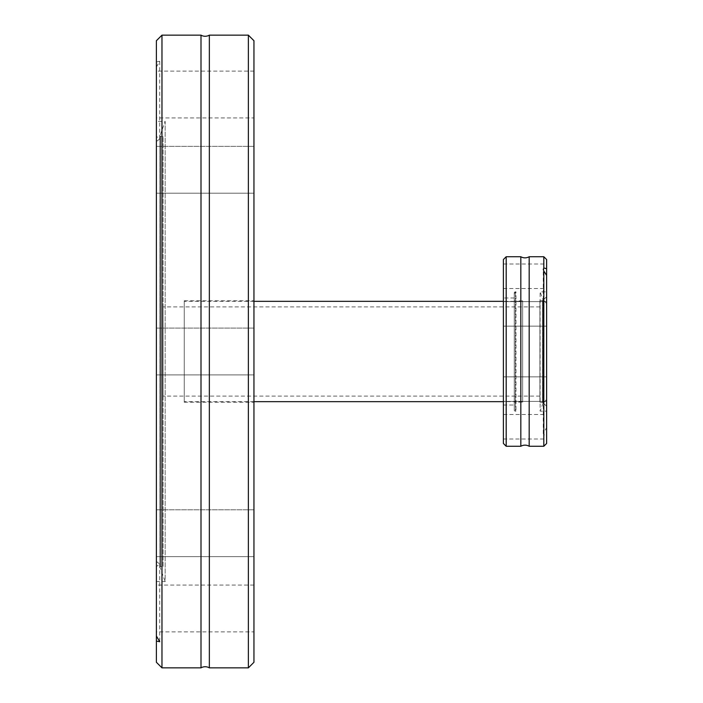 <?xml version="1.0" encoding="UTF-8"?>
<svg xmlns="http://www.w3.org/2000/svg" width="703" height="703" viewBox="0 0 703 703"><rect width="100%" height="100%" fill="white"/><g stroke="black" fill="none" stroke-linecap="round" stroke-linejoin="round"><path stroke-width="0.53" stroke-dasharray="3.52 2.64" d="M200.996 35.15L200.996 667.85M529.174 446.264L529.174 256.736M546.609 406.176L543.261 403.153L546.609 399.489L546.609 427.6L543.261 433.566L543.814 435.025L546.609 434.287L546.609 406.176L546.609 411.15L540.115 411.15L540.115 291.85L540.115 411.15L543.015 403.188L543.015 299.812L540.115 291.85L546.609 291.85L546.609 399.489M546.609 443.479L546.609 434.287M543.814 446.264L543.814 435.025M514.271 405.016L514.271 297.984L514.271 405.016L503.401 405.016L503.401 297.984L503.401 405.016M514.271 297.984L503.401 297.984M520.835 256.736L520.835 446.264M503.401 263.985L503.401 288.511L503.401 263.985L546.609 263.985L546.609 288.511L546.609 263.985M503.401 288.511L546.609 288.511M503.401 301.605L546.609 301.605L546.609 326.139L546.609 301.605L546.609 326.139L546.609 301.605L503.401 301.605L503.401 326.139L546.609 326.139L503.401 326.139L503.401 301.605M503.401 376.861L546.609 376.861L546.609 401.395L546.609 376.861L546.609 401.395L546.609 376.861L503.401 376.861L503.401 401.395L546.609 401.395L503.401 401.395L503.401 376.861M503.401 414.489L503.401 439.015L503.401 414.489L546.609 414.489L546.609 439.015L546.609 414.489M503.401 439.015L546.609 439.015M522.637 402.09L522.637 300.91L522.637 402.09L514.271 402.09L514.271 300.91L514.271 402.09M522.637 300.91L514.271 300.91M539.913 300.787L542.54 300.559A0.554 0.554 0 0 0 543.015 299.812L543.015 403.188A0.554 0.554 0 0 0 543.05 402.995L543.05 300.005L543.05 402.995A0.554 0.554 0 0 0 542.54 402.441L542.54 300.559L542.54 402.441L539.913 402.213L539.913 300.787L539.913 402.213M184.265 300.77L184.265 402.23L184.265 300.77L253.95 300.77L253.95 402.23L253.95 300.77M184.265 402.23L253.95 402.23M253.95 556.627L156.391 556.627L156.391 509.798L156.391 556.627L156.391 509.798L156.391 556.627L253.95 556.627L253.95 509.798L156.391 509.798L253.95 509.798L253.95 556.627M253.95 374.91L156.391 374.91L156.391 328.09L156.391 374.91L156.391 328.09L156.391 374.91L253.95 374.91L253.95 328.09L156.391 328.09L253.95 328.09L253.95 374.91M253.95 193.202L156.391 193.202L156.391 146.373L156.391 193.202L156.391 146.373L156.391 193.202L253.95 193.202L253.95 146.373L156.391 146.373L253.95 146.373L253.95 193.202M253.95 117.928L253.95 71.108L253.95 117.928L156.391 117.928L156.391 71.108L156.391 117.928M253.95 71.108L156.391 71.108M253.95 631.892L253.95 585.072L253.95 631.892L156.391 631.892L156.391 585.072L156.391 631.892M253.95 585.072L156.391 585.072M163.087 566.381L163.087 136.619L163.087 566.381L160.46 566.609L160.46 136.391L160.46 566.609A0.554 0.554 0 0 0 159.985 567.356L165.17 581.583L165.17 121.417L156.391 121.417L156.391 136.461L159.739 138.93L156.391 141.575L156.391 635.995L156.391 121.417M163.087 136.619L160.46 136.391A0.554 0.554 0 0 1 159.95 135.837L159.95 567.163L159.95 135.837A0.554 0.554 0 0 1 159.985 135.644L165.17 121.417L165.17 581.583L156.391 581.583M209.345 667.85L209.345 35.15M539.913 396.097L539.913 306.903L539.913 396.097L163.087 396.097L163.087 306.903L163.087 396.097M539.913 306.903L163.087 306.903M522.637 301.332L522.637 401.668L522.637 301.332L503.401 301.332M253.95 301.332L184.265 301.332L184.265 401.668L184.265 301.332M522.637 401.668L503.401 401.668M253.95 401.668L184.265 401.668M156.391 40.721L156.391 136.461M156.391 141.575L156.391 662.279M161.971 35.15L161.971 667.85M248.37 35.15L248.37 667.85M156.391 67.005L159.739 61.293L156.391 61.89M253.95 40.721L253.95 662.279M156.391 561.425L159.739 564.07L156.391 566.539M546.609 303.511L546.609 275.4L546.609 296.824L543.261 299.847L546.609 303.511L546.609 411.15M503.401 443.479L503.401 259.521M506.195 446.264L506.195 256.736M546.609 427.6L546.609 259.521M543.814 432.029L543.814 256.736M546.609 296.824L546.609 291.85M514.271 409.471L514.271 293.529L514.271 409.471L515.949 411.15L515.387 411.15A1.116 1.116 0 0 1 514.271 410.034L514.271 292.966L514.271 410.034M514.271 293.529L515.949 291.85L515.949 411.15L515.949 291.85L515.387 291.85A1.116 1.116 0 0 0 514.271 292.966M159.985 567.356L159.985 135.644L159.985 567.356M515.387 291.85L515.387 411.15L515.387 291.85M159.739 564.07L159.739 641.707M159.739 61.293L159.739 138.93M543.261 299.847L543.261 269.434M543.261 433.566L543.261 403.153"/><path stroke-width="1.05" d="M543.814 256.736L543.814 267.975L546.609 268.713L546.609 259.521L543.814 256.736L529.174 256.736L529.174 446.264A8.366 8.366 0 0 0 520.835 446.264L520.835 256.736L506.195 256.736L506.195 446.264L520.835 446.264M529.174 256.736A8.366 8.366 0 0 1 520.835 256.736M156.391 641.11L156.391 635.995L159.739 641.707L156.391 641.11L156.391 662.279L161.971 667.85L200.996 667.85L200.996 35.15A8.366 8.366 0 0 0 209.345 35.15L209.345 667.85L248.37 667.85L248.37 35.15L253.95 40.721L253.95 662.279L248.37 667.85M200.996 667.85A8.366 8.366 0 0 1 209.345 667.85M546.609 268.713L546.609 443.479L543.814 446.264L529.174 446.264M546.609 275.4L543.814 270.971L543.814 446.264M543.814 270.971L543.261 269.434L543.814 267.975M506.195 256.736L503.401 259.521L503.401 443.479L506.195 446.264M161.971 667.85L161.971 35.15L200.996 35.15M156.391 635.995L156.391 40.721L161.971 35.15M209.345 35.15L248.37 35.15M503.401 301.332L253.95 301.332M503.401 401.668L253.95 401.668"/></g></svg>
